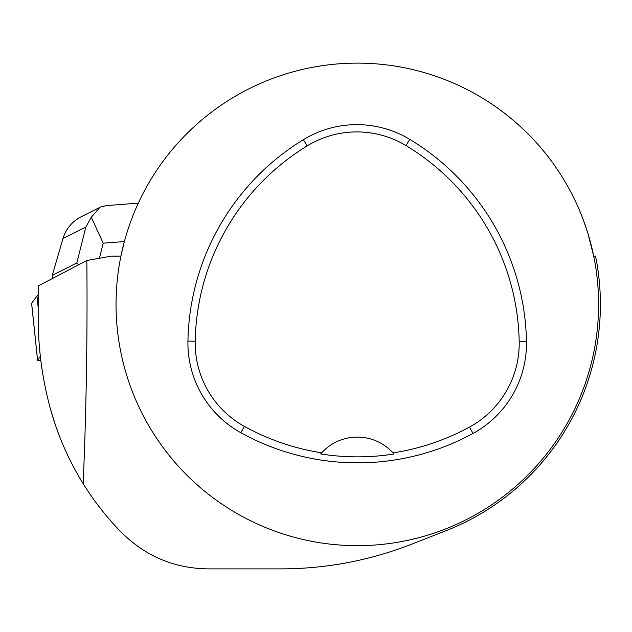 <?xml version="1.0" encoding="UTF-8"?>
<svg xmlns="http://www.w3.org/2000/svg" width="632" height="632" viewBox="0 0 632 632"><rect width="100%" height="100%" fill="white"/><g stroke="black" fill="none" stroke-linecap="round" stroke-linejoin="round"><path stroke-width="0.95" d="M31.647 303.478A9.575 0.995 -6 0 1 31.6 303.392A9.575 0.995 -6 0 1 31.632 303.297L36.956 295.918A9.575 0.995 -6 0 1 37.794 295.492L38.189 295.357L38.189 299.252M40.33 356.345L37.604 360.122A9.575 0.995 174 0 0 37.572 360.216A9.575 0.995 174 0 0 40.835 360.619M55.387 424.981L50.378 408.659C42.289 379.018 38.228 348.832 38.189 318.109L38.189 285.956L86.845 260.518L111.303 256.134L120.925 256.102L124.149 242.372M595.565 256.134L593.709 256.102A241.274 241.274 0 0 1 381.586 544.436A241.274 241.274 0 0 1 116.043 304.387A241.274 241.274 0 0 1 593.709 256.102L587.839 233.168L582.933 218.893M595.557 256.118A243.083 243.083 0 0 1 446.05 530.698L412.356 543.907C369.846 560.568 325.812 568.895 280.252 568.879L207.865 568.879C174.503 568.373 145.826 556.35 121.842 532.816C107.085 517.798 94.2 501.421 83.179 483.693C86.308 410.136 87.524 335.742 86.845 260.518M187.933 341.09A241.274 241.274 0 0 1 303.376 139.68A102.542 102.542 0 0 1 409.757 139.356A241.274 241.274 0 0 1 526.464 341.493A102.542 102.542 0 0 1 472.989 433.457A241.274 241.274 0 0 1 240.839 432.73A102.542 102.542 0 0 1 187.933 341.09L195.201 341.225A233.998 233.998 0 0 1 307.168 145.889A95.266 95.266 0 0 1 406.005 145.589A233.998 233.998 0 0 1 519.188 341.628A95.266 95.266 0 0 1 469.505 427.074A233.998 233.998 0 0 1 393.017 452.883L394.02 454.013A235.27 235.27 0 0 1 320.677 453.942L321.68 452.812A233.998 233.998 0 0 1 244.363 426.371A95.266 95.266 0 0 1 195.201 341.225M321.68 452.812A48.253 48.253 0 0 1 393.017 452.883M321.001 453.571A48.253 48.253 0 0 1 321.404 453.112M393.294 453.183A48.253 48.253 0 0 1 393.697 453.642M50.378 408.659C57.709 435.243 68.643 460.254 83.179 483.693M78.739 264.998L76.796 262.959L52.259 275.355L52.59 278.514M106.342 205.597L100.061 207.146L91.292 217.266L103.198 243.194L99.358 258.385M91.292 217.266L85.905 226.975L62.987 238.541C66.005 228.831 72.04 221.587 81.086 216.816M52.259 275.355L62.987 238.541M37.604 360.122L31.632 303.297L36.956 295.918L38.189 307.658M307.168 145.889L303.376 139.68M406.005 145.589L409.757 139.356M519.188 341.628L526.464 341.493M469.505 427.074L472.989 433.457M244.363 426.371L240.839 432.73M124.362 241.574L103.198 243.194M76.796 262.959L85.905 226.975M37.572 360.216L31.6 303.392M105.757 205.637L138.313 203.148M81.18 216.768L100.101 207.217"/></g></svg>
